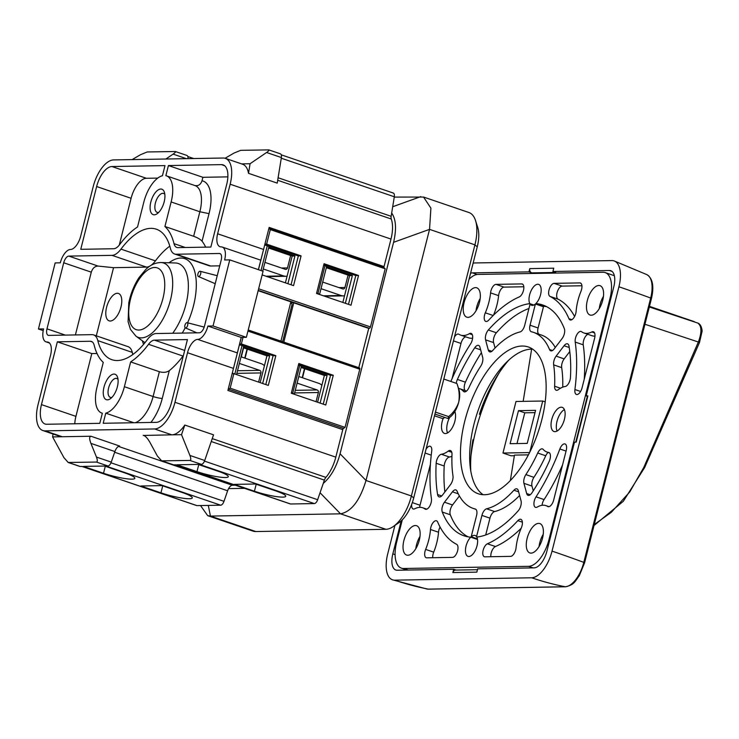 <?xml version="1.0" encoding="UTF-8"?>
<svg xmlns="http://www.w3.org/2000/svg" width="739" height="739" viewBox="0 0 739 739"><rect width="100%" height="100%" fill="white"/><g stroke="black" fill="none" stroke-linecap="round" stroke-linejoin="round"><path stroke-width="1.11" d="M394.257 197.082L423.549 197.064L430.902 208.13L429.544 229.367L366.008 480.479C359.911 500.552 351.413 511.665 340.531 513.827L210.43 516.081L207.668 515.637L200.518 505.55M248.212 329.991L359.413 367.92A1.376 0.656 108.8 0 1 359.523 367.939A1.376 0.656 108.8 0 1 359.764 369.223L345.048 427.382L343.515 428.389A1.376 0.656 -71.2 0 0 342.776 429.627L335.811 457.145A27.574 13.071 108.8 0 1 325.89 477.376A4.822 2.291 -71.2 0 0 324.393 480.11L323.266 483.398C330.869 476.867 336.467 466.993 340.069 453.783L393.582 242.318C396.667 229.108 396.03 219.344 391.679 213.026L391.143 216.305A4.822 2.291 -71.2 0 0 391.264 219.012A27.574 13.071 108.8 0 1 390.996 239.076L384.031 266.594A1.376 0.656 -71.2 0 0 384.151 267.814L385.185 268.784L370.47 326.934A1.376 0.656 108.8 0 1 369.445 328.264L368.733 328.393M358.794 367.68L368.761 328.282M292.007 302.851L293.743 302.814L368.419 328.282M293.743 302.814L283.804 342.111M235.344 485.209L232.369 485.255A6.891 3.27 -71.2 0 0 228.573 488.618L244.517 488.34M269.439 248.286A9.995 1.487 14.2 0 1 268.534 248.138M326.878 267.878A9.995 1.487 14.2 0 1 326.305 267.786M258.613 382.109L260.932 372.927A2.069 1.792 89 0 0 259.712 370.359L239.362 363.422M241.034 356.808L261.384 363.754A8.96 7.778 89 0 1 264.433 365.731M264.931 262.373L285.282 269.31A2.069 1.792 89 0 0 287.508 267.915L290.639 255.518M267.13 276.617L285.938 276.284A8.96 7.778 89 0 1 283.61 275.915L263.26 268.978M285.938 276.284A8.96 7.778 89 0 0 287.092 276.164M322.684 282.067L342.72 288.903A2.069 1.792 89 0 0 344.947 287.508L348.087 275.111M324.569 296.2L343.376 295.877A8.96 7.778 89 0 1 341.048 295.508L321.012 288.672M343.376 295.877A8.96 7.778 89 0 0 344.531 295.757M316.052 401.702L318.37 392.52A2.069 1.792 89 0 0 317.151 389.952L297.115 383.116M298.787 376.511L318.823 383.347A8.96 7.778 89 0 1 321.871 385.324M244.757 358.082L247.038 349.048M197.923 273.92A2.753 1.312 -71.2 0 0 198.366 276.497A2.753 1.312 -71.2 0 0 200.537 274.326A2.753 1.312 -71.2 0 0 200.14 271.278A2.753 1.312 -71.2 0 0 197.923 273.92M184.916 325.326A2.753 1.312 108.8 0 1 187.133 322.675A2.753 1.312 108.8 0 1 187.53 325.723A2.753 1.312 108.8 0 1 185.36 327.894A2.753 1.312 108.8 0 1 184.916 325.326M302.196 377.675L304.477 368.641M261.015 270.548L267.269 245.81A3.446 0.508 14.2 0 1 268.904 246.687L262.714 271.13M236.535 374.581L243.648 346.471A3.446 0.508 -165.8 0 0 242.022 345.603L239.464 344.725M158.709 212.37A9.995 4.739 108.8 0 1 157.158 212.361A9.995 4.739 108.8 0 1 155.412 202.994A9.995 4.739 108.8 0 1 163.605 193.442A9.995 4.739 108.8 0 1 164.843 194.394M111.885 397.406A9.995 4.739 108.8 0 1 110.333 397.397A9.995 4.739 108.8 0 1 108.596 388.021A9.995 4.739 108.8 0 1 116.79 378.479A9.995 4.739 108.8 0 1 118.018 379.421M130.655 361.916L159.375 371.717C163.319 372.807 166.617 372.456 169.296 370.645A75.821 35.943 -71.2 0 0 183.004 356.05L148.539 344.3A75.821 35.943 108.8 0 1 130.655 361.916L124.383 386.719A27.574 13.071 -71.2 0 1 105.76 413.156L103.201 423.271L156.271 422.357A20.683 9.801 108.8 0 0 171.559 402.349L187.438 339.57L154.506 340.143A13.782 6.54 -71.2 0 0 148.539 344.3M183.401 355.533A13.782 6.54 -71.2 0 0 183.004 356.05M209.026 213.645L199.853 211.751L193.646 236.286C197.525 237.653 200.324 239.279 202.061 241.154L209.026 213.645A34.465 16.341 -71.2 0 0 202.006 180.778L202.883 177.305L168.418 165.554L221.478 164.631A20.683 9.801 108.8 0 1 223.141 164.88A20.683 9.801 108.8 0 1 226.734 184.279L210.855 247.057L177.914 247.63A13.782 6.54 108.8 0 1 176.815 247.454A13.782 6.54 108.8 0 1 174.007 243.648A75.821 35.943 -71.2 0 0 164.926 226.494L193.646 236.286M205.645 247.149A75.821 35.943 -71.2 0 0 202.061 241.154M227.871 176.87L202.883 177.305M194.579 185.471C198.172 186.256 200.648 184.695 202.006 180.778M157.758 178.09L146.396 178.284A20.683 9.801 -71.2 0 0 131.108 198.292L119.256 245.108M97.012 353.491L91.812 353.584L75.923 416.362A20.683 9.801 -71.2 0 0 74.796 423.77M299.72 365.509L292.699 393.268A3.446 0.508 14.2 0 1 294.325 394.146L301.355 366.387A3.446 0.508 -165.8 0 0 299.72 365.509L298.417 365.066M319.442 294.455A3.446 0.508 -165.8 0 0 319.581 294.362A3.446 0.508 -165.8 0 0 317.946 293.485L316.643 293.041M317.946 293.485L324.975 265.726A3.446 0.508 14.2 0 1 326.601 266.603L319.581 294.362M246.355 337.335L213.035 325.973L229.755 259.888L263.075 271.25L246.355 337.335L241.219 337.418L207.899 326.056A13.782 6.54 108.8 0 1 197.71 339.395L237.348 352.909L241.219 337.418M342.841 302.436L349.621 275.638L352.364 275.592L345.353 303.295M317.594 402.219L324.375 375.421L327.118 375.375L320.107 403.078M260.156 382.636L266.936 355.828L269.67 355.782L262.659 383.486M245.071 358.193L247.362 349.159M243.593 347.875L241.311 356.909M198.366 276.497L215.123 283.665A4.138 1.958 -71.2 0 0 215.215 283.702M75.406 334.933L91.285 272.174C92.615 268.192 94.888 266.169 98.111 266.086L113.547 267.675L96.301 335.82M302.51 377.777L304.801 368.743M182.182 492.488L162.081 485.625L140.853 485.994L160.954 492.858A21.366 3.168 -165.8 0 0 192.288 497.91A21.366 3.168 -165.8 0 0 182.182 492.488M103.515 473.265A21.366 3.168 -165.8 0 0 134.84 478.318A21.366 3.168 -165.8 0 0 124.743 472.895L104.633 466.041L83.415 466.401L103.515 473.265L105.289 466.263M254.419 491.232L234.318 484.378L255.537 484.008L275.647 490.862A21.366 3.168 14.2 0 1 285.744 496.294A21.366 3.168 14.2 0 1 254.419 491.232L256.193 484.23M218.208 471.27A21.366 3.168 14.2 0 1 228.305 476.701A21.366 3.168 14.2 0 1 196.98 471.639L176.87 464.785L198.098 464.415L218.208 471.27M187.983 158.636A4.822 2.291 -71.2 0 0 186.912 155.449L175.365 151.513C175.91 151.818 175.152 152.687 173.102 154.118L165.915 159.014M225.072 158.266L234.032 153.065L240.683 150.331L268.83 149.888C269.365 150.193 268.617 151.07 266.567 152.502L281.383 157.546A4.822 2.291 -71.2 0 0 280.377 153.823L268.83 149.888M285.402 282.843L292.182 256.045L294.926 255.999L287.914 283.702M181.517 434.671L189.914 455.446C191.059 458.522 191.059 460.185 189.905 460.443L161.647 460.84L157.37 456.009L149.915 442.356C147.772 438.578 145.731 436.278 143.819 435.447L171.827 434.837A27.574 13.071 -71.2 0 0 184.824 425.045L181.517 434.671L171.827 434.837L154.599 428.962L45.042 430.865A27.574 13.071 108.8 0 1 42.834 430.523A27.574 13.071 108.8 0 1 38.04 404.667L50.575 355.108A13.782 6.54 108.8 0 0 48.183 342.175A13.782 6.54 108.8 0 0 47.074 342.009A13.782 6.54 108.8 0 1 45.966 341.834A13.782 6.54 108.8 0 1 43.573 328.91L38.437 329.003L43.195 330.619M184.824 425.045L213.543 434.837L204.721 460.499A4.822 2.291 108.8 0 1 201.396 464.36L199.447 464.397L314.324 503.573L290.612 503.989A4.822 2.291 108.8 0 1 290.224 503.924L175.531 464.803M290.612 503.989L175.734 464.803L173.582 464.84A4.822 2.291 108.8 0 1 173.194 464.785L161.647 460.84M42.834 430.523L60.062 436.407A27.574 13.071 -71.2 0 0 62.27 436.74L52.589 436.906L63.914 457.626L68.182 462.466L96.439 462.06C97.594 461.81 97.594 460.138 96.449 457.062L111.256 462.115A4.822 2.291 108.8 0 1 107.931 465.976L105.779 466.013L220.656 505.199L196.943 505.615A4.822 2.291 108.8 0 1 196.565 505.55L81.863 466.429M45.042 430.865L62.27 436.74L90.925 436.241C89.28 436.61 89.271 438.984 90.915 443.382L96.449 457.062M90.925 436.241L119.644 446.042A6.891 3.27 -71.2 0 0 114.887 451.557L111.256 462.115M196.943 505.615L82.066 466.429L80.117 466.466A4.822 2.291 108.8 0 1 79.729 466.401L68.182 462.466M267.269 245.81L264.71 244.942M233.792 373.657L232.277 373.14M265.8 384.557L273.097 355.727L275.832 355.681L268.312 385.416L233.847 373.657L232.138 373.685L227.898 390.441L342.776 429.627M239.575 344.291L273.097 355.727M269.67 355.782L243.547 346.877M266.936 355.828L243.325 347.773M294.926 255.999L268.802 247.085M292.182 256.045L268.571 247.99M164.187 201.812A13.441 6.374 108.8 0 1 157.102 213.756A13.441 6.374 108.8 0 1 150.109 208.694A13.441 6.374 108.8 0 1 155.781 192.048A13.441 6.374 108.8 0 1 164.409 192.316A13.441 6.374 108.8 0 1 164.187 201.812M117.362 386.839A13.441 6.374 108.8 0 1 110.277 398.783A13.441 6.374 108.8 0 1 103.284 393.73A13.441 6.374 108.8 0 1 108.966 377.084A13.441 6.374 108.8 0 1 117.593 377.343A13.441 6.374 108.8 0 1 117.362 386.839M133.879 422.745L105.76 413.156M164.926 226.494L171.134 201.95A27.574 13.071 -71.2 0 0 166.404 175.827A27.574 13.071 -71.2 0 0 165.859 175.67L168.418 165.554M111.931 166.534L164.991 165.61L162.432 175.734A27.574 13.071 -71.2 0 0 143.708 202.597L137.537 226.965A75.821 35.943 -71.2 0 0 119.653 244.591A13.782 6.54 108.8 0 1 113.686 248.738L80.754 249.311L96.643 186.533A20.683 9.801 108.8 0 1 111.931 166.534L146.396 178.284M258.373 269.643L263.574 249.449L258.456 269.67M38.437 329.003L55.157 262.918L60.293 262.825A13.782 6.54 108.8 0 1 70.482 249.486A13.782 6.54 108.8 0 0 80.68 236.157L93.216 186.597A27.574 13.071 108.8 0 1 113.603 159.92L223.15 158.026A27.574 13.071 108.8 0 1 225.367 158.358A27.574 13.071 108.8 0 1 230.162 184.214L217.617 233.783A13.782 6.54 108.8 0 0 220.019 246.706A13.782 6.54 108.8 0 0 221.118 246.881A13.782 6.54 108.8 0 1 222.227 247.048A13.782 6.54 108.8 0 1 224.628 259.971L229.755 259.888M213.035 325.973L207.899 326.056M92.366 341.972L90.278 341.261A13.782 6.54 -71.2 0 1 91.387 341.427A13.782 6.54 -71.2 0 1 94.186 345.242A75.821 35.943 108.8 0 0 103.266 362.396L96.994 387.199A27.574 13.071 -71.2 0 0 101.788 413.055A27.574 13.071 -71.2 0 0 102.342 413.212L99.783 423.336L46.714 424.251A20.683 9.801 108.8 0 1 45.051 424.001A20.683 9.801 108.8 0 1 41.458 404.612L57.346 341.824L91.812 353.584M90.278 341.261L57.346 341.824M93.604 334.906A20.683 9.801 108.8 0 0 91.95 334.647L48.746 335.395A6.891 3.27 108.8 0 1 48.192 335.312A6.891 3.27 108.8 0 1 46.991 328.846L63.72 262.77A6.891 3.27 108.8 0 1 68.81 256.1L112.014 255.352A20.683 9.801 -71.2 0 0 120.974 249.117A68.93 32.682 108.8 0 1 156.345 229.201A68.93 32.682 108.8 0 1 170.376 248.267A20.683 9.801 -71.2 0 0 174.589 253.985A20.683 9.801 -71.2 0 0 176.242 254.234L219.446 253.486A6.891 3.27 108.8 0 1 220 253.569A6.891 3.27 108.8 0 1 221.201 260.036L204.481 326.121A6.891 3.27 108.8 0 1 199.382 332.79L156.178 333.538A20.683 9.801 108.8 0 0 147.227 339.764A68.93 32.682 -71.2 0 1 111.848 359.681A68.93 32.682 -71.2 0 1 97.816 340.624A20.683 9.801 108.8 0 0 93.604 334.906L128.069 346.656A20.683 9.801 -71.2 0 1 132.281 352.374A68.93 32.682 -71.2 0 0 132.854 354.498M174.589 253.985L209.054 265.735A20.683 9.801 -71.2 0 0 210.707 265.994L219.732 265.837M169.804 246.142A68.93 32.682 -71.2 0 0 155.43 260.876L120.974 249.117M113.547 267.675L146.479 267.102A20.683 9.801 -71.2 0 0 150.146 265.938M150.747 265.56A20.683 9.801 -71.2 0 0 155.43 260.876M292.699 393.268L291.397 392.825M324.975 265.726L323.664 265.283M323.239 404.15L330.536 375.32L333.28 375.264L325.751 405.009L291.286 393.25L298.815 363.514L333.28 375.264M298.584 364.419L330.536 375.32M327.118 375.375L301.309 366.572M324.375 375.421L301.078 367.477M352.364 275.592L326.555 266.788M349.621 275.638L326.324 267.694M348.494 304.366L355.792 275.527L323.83 264.636M291.046 284.774L298.344 255.943L264.821 244.507M237.348 352.909L232.138 373.685M241.311 337.418L233.469 368.401L187.521 352.734A13.782 6.54 108.8 0 1 197.71 339.395M175.365 151.513L147.218 151.957L140.567 154.682L132.105 159.606M280.931 341.132L290.87 301.835L292.071 304.431L282.908 340.642L282.15 341.547M228.573 488.618A6.891 3.27 -71.2 0 0 227.621 490.779L223.991 501.338A4.822 2.291 108.8 0 1 220.656 505.199M225.367 158.358L242.595 164.234A27.574 13.071 108.8 0 1 248.516 173.323L250.068 163.735L241.551 163.882M250.068 163.735L266.567 152.502M392.917 192.981A4.822 2.291 108.8 0 1 393.305 193.045A4.822 2.291 108.8 0 1 394.312 196.768L391.679 213.026M248.516 173.323L277.236 183.124L281.383 157.546M262.151 274.917L293.559 285.633L301.087 255.888L266.622 244.138L270.298 229.598L269.273 228.628A1.376 0.656 -71.2 0 1 269.153 227.409L263.574 249.449L217.617 233.783M290.87 301.835L258.16 290.676M358.526 275.481L324.061 263.731L316.541 293.466L350.997 305.216L358.526 275.481L355.792 275.527M301.087 255.888L298.344 255.943M266.622 244.138L264.913 244.166M270.298 229.598L385.185 268.784M275.832 355.681L241.367 343.921L239.658 343.949M243.02 337.39L241.367 343.921M233.847 373.657L230.171 388.197L345.048 427.382M230.171 388.197L228.637 389.213A1.376 0.656 -71.2 0 0 227.898 390.441M187.521 352.734L174.977 402.293A27.574 13.071 108.8 0 1 154.599 428.962M323.266 483.398L317.65 499.712A4.822 2.291 108.8 0 1 314.324 503.573M52.589 436.906L53.06 434.015M106.592 307.276A14.475 6.863 -71.2 0 0 109.113 320.846A14.475 6.863 -71.2 0 0 120.281 309.364A14.475 6.863 -71.2 0 0 118.462 293.448A14.475 6.863 -71.2 0 0 117.298 293.272A14.475 6.863 -71.2 0 0 106.592 307.276M444.508 417.323L443.843 418.2A179.753 129.168 165 0 1 442.716 418.588L434.504 415.789M435.437 412.103L448.601 416.593C453.247 412.944 456.619 408.113 458.734 402.099A17.228 8.166 -71.2 0 0 459.021 389.924L456.961 383.55C459.168 389.564 459.76 395.744 458.734 402.099A17.228 8.166 -71.2 0 1 449.645 417.406L448.518 418.191M448.601 416.593L447.954 418.496L434.938 414.062M443.797 379.061L456.961 383.55M423.558 197.045L468.932 212.527A34.465 16.341 108.8 0 1 475.51 220.499L477.717 227.381A27.574 13.071 108.8 0 1 477.246 246.863L413.701 497.975A27.574 13.071 108.8 0 1 399.171 522.482L393.222 526.584A34.465 16.341 108.8 0 1 385.906 529.3L340.531 513.827L320.052 492.737M393.222 526.584A34.465 16.341 108.8 0 0 411.383 495.961L474.928 244.849L429.544 229.367L393.582 242.318M207.668 515.656L253.043 531.138A34.465 16.341 108.8 0 0 255.814 531.553L385.906 529.3M475.51 220.499A34.465 16.341 108.8 0 1 474.928 244.849L477.246 246.863M649.322 306.981L697.727 323.035A2.753 2.448 -64.7 0 1 697.949 323.128L697.727 323.035C701.773 325.899 701.976 332.227 698.355 342.018L699.473 342.554L702.05 331.46C702.253 331.174 701.764 324.606 697.949 323.128M594.267 524.542L611.347 512.275L629.776 491.906L643.771 467.454L644.473 467.805M527.221 443.4L535.581 410.357L518.464 410.662L510.104 443.696L527.221 443.4M529.771 452.185L542.712 401.028L516.007 401.489L502.963 453.035L529.577 452.573M516.995 443.585L524.782 412.815L518.464 410.662M524.782 412.815L534.999 412.639M545.216 401.877L542.712 401.028M514.362 455.723L511.009 455.778L502.963 453.035M528.394 454.854L514.464 455.104L510.353 480.516M470.946 455.935A110.979 52.608 108.8 0 1 499.425 372.438M569.778 351.533L564.171 358.877A6.891 3.27 -71.2 0 0 561.677 367.616A93.049 44.118 108.8 0 1 562.73 387.153M594.969 336.125A34.465 16.341 108.8 0 1 591.948 335.709L583.912 332.966A34.465 16.341 108.8 0 1 581.611 331.737A6.891 3.27 -71.2 0 0 581.159 331.488A6.891 3.27 -71.2 0 0 576.863 334.647A6.891 3.27 -71.2 0 0 575.201 342.083A132.687 62.907 108.8 0 1 574.914 389.536A6.891 3.27 -71.2 0 0 576.402 394.45A6.891 3.27 -71.2 0 0 582.055 387.873L594.609 338.24A6.891 3.27 -71.2 0 0 593.417 331.774A6.891 3.27 -71.2 0 0 591.828 331.968A34.465 16.341 108.8 0 1 583.912 332.966M587.865 334.324A6.891 3.27 -71.2 0 0 583.237 344.827A132.687 62.907 108.8 0 1 584.244 379.209M521.143 528.302A132.687 62.907 108.8 0 1 495.444 546.537A6.891 3.27 -71.2 0 0 490.844 556.707M562.573 464.859A132.687 62.907 108.8 0 1 544.08 499.582A6.891 3.27 -71.2 0 0 542.038 505.3M472.618 338.185A34.465 16.341 108.8 0 1 468.702 337.852L460.656 335.109A34.465 16.341 108.8 0 1 458.937 334.277A6.891 3.27 -71.2 0 0 458.596 334.111A6.891 3.27 -71.2 0 0 454.42 337.076M465.681 336.818A6.891 3.27 -71.2 0 0 460.988 343.441L452.083 378.627M430.412 464.268L420.048 505.245A6.891 3.27 -71.2 0 0 419.697 507.351M440.056 527.018A6.891 3.27 -71.2 0 0 438.523 532.237A34.465 16.341 108.8 0 1 433.701 552.153A6.891 3.27 -71.2 0 0 432.74 557.723M493.513 315.183A34.465 16.341 -71.2 0 0 498.603 295.637A6.891 3.27 108.8 0 1 504.035 287.111L523.812 286.769M532.717 349.187A77.549 36.765 -71.2 0 0 531.313 349.159A77.549 36.765 -71.2 0 0 477.246 412.99A77.549 36.765 -71.2 0 0 483.094 494.687M574.6 316.468A132.687 62.907 -71.2 0 0 558.037 299.156A6.891 3.27 108.8 0 1 557.261 291.997A6.891 3.27 108.8 0 1 562.139 286.104L581.916 285.762M548.116 452.434A6.891 3.27 -71.2 0 0 545.751 455.769A93.049 44.118 108.8 0 1 533.918 477.339A6.891 3.27 -71.2 0 0 531.988 486.077L533.262 490.844M451.935 456.332A34.465 16.341 108.8 0 1 449.432 457.007A6.891 3.27 -71.2 0 0 444.213 466.013A121.935 57.808 -71.2 0 0 444.878 491.952M481.403 352.642A121.935 57.808 -71.2 0 0 465.422 382.174A6.891 3.27 -71.2 0 0 465.117 390.561M528.958 308.514A121.935 57.808 -71.2 0 0 496.368 332.762A6.891 3.27 -71.2 0 0 493.606 342.591L495.056 347.995M555.266 347.515A93.049 44.118 -71.2 0 0 541.391 335.044L533.346 332.301A93.049 44.118 -71.2 0 0 531.387 331.737A6.891 3.27 108.8 0 1 531.239 331.691A6.891 3.27 108.8 0 1 530.039 325.225L535.415 303.997L543.461 306.74A11.03 5.228 -71.2 0 0 543.932 306.306A121.935 57.808 108.8 0 1 546.583 306.648M538.777 334.148A6.891 3.27 108.8 0 1 538.084 327.968L543.461 306.74M459.399 495.971L452.527 504.968A6.891 3.27 -71.2 0 0 450.31 514.778A121.935 57.808 -71.2 0 0 468.073 536.837M485.708 534.962L489.957 518.159A6.891 3.27 108.8 0 1 494.622 511.554A93.049 44.118 -71.2 0 0 519.609 495.49M557.058 431.04A12.748 6.041 108.8 0 1 557.622 419.262A12.748 6.041 108.8 0 1 564.374 409.591M447.501 432.934A12.748 6.041 108.8 0 1 449.691 417.378M508.654 360.244A90.297 42.807 -71.2 0 0 479.399 414.293M472.96 439.733A90.297 42.807 -71.2 0 0 470.798 471.233M454.827 411.531A12.748 6.041 108.8 0 1 453.109 426.089A12.748 6.041 108.8 0 1 444.416 433.387A12.748 6.041 108.8 0 1 443.151 418.44M561.178 407.198A12.748 6.041 108.8 0 1 562.203 407.346A12.748 6.041 108.8 0 1 563.811 421.369A12.748 6.041 108.8 0 1 553.973 431.493A12.748 6.041 108.8 0 1 552.033 418.496A12.748 6.041 108.8 0 1 561.178 407.198M554.619 386.22A6.891 3.27 -71.2 0 0 556.19 390.22A6.891 3.27 -71.2 0 0 558.361 389.647A34.465 16.341 108.8 0 1 565.224 386.479A6.891 3.27 -71.2 0 0 570.453 377.463A121.935 57.808 -71.2 0 0 569.021 346.175A6.891 3.27 -71.2 0 0 567.534 343.847A6.891 3.27 -71.2 0 0 564.069 345.741L556.125 356.133A6.891 3.27 -71.2 0 0 553.64 364.872A93.049 44.118 108.8 0 1 554.619 386.22L560.495 388.234M521.309 527.914A6.891 3.27 -71.2 0 0 520.829 519.323A6.891 3.27 -71.2 0 0 517.845 520.644A132.687 62.907 108.8 0 1 487.398 543.793A6.891 3.27 -71.2 0 0 483.103 550.481A6.891 3.27 -71.2 0 0 484.35 556.726A6.891 3.27 -71.2 0 0 484.904 556.818L510.631 556.365A6.891 3.27 -71.2 0 0 516.053 547.839A34.465 16.341 108.8 0 1 521.309 527.914M566.056 451.095L559.866 448.979A6.891 3.27 108.8 0 1 565.03 443.945A6.891 3.27 108.8 0 1 566.222 450.448L553.668 500.044A6.891 3.27 -71.2 0 1 548.024 506.631A6.891 3.27 -71.2 0 1 547.673 506.464A34.465 16.341 108.8 0 0 545.964 505.633L548.985 506.658M559.866 448.979A132.687 62.907 108.8 0 1 536.034 496.839A6.891 3.27 -71.2 0 0 535.516 507.342A6.891 3.27 -71.2 0 0 537.253 507.056A34.465 16.341 108.8 0 1 545.964 505.633M450.864 381.472A132.687 62.907 108.8 0 1 470.586 343.894A6.891 3.27 -71.2 0 0 471.103 333.4A6.891 3.27 -71.2 0 0 469.367 333.686A34.465 16.341 108.8 0 1 460.656 335.109M411.669 504.414A6.891 3.27 -71.2 0 0 413.203 508.968A6.891 3.27 -71.2 0 0 414.791 508.765A34.465 16.341 108.8 0 1 422.708 507.767A34.465 16.341 108.8 0 1 424.999 509.005A6.891 3.27 -71.2 0 0 425.461 509.245A6.891 3.27 -71.2 0 0 429.756 506.086A6.891 3.27 -71.2 0 0 431.419 498.659A132.687 62.907 108.8 0 1 431.705 451.206A6.891 3.27 -71.2 0 0 430.218 446.282A6.891 3.27 -71.2 0 0 426.033 449.247M425.655 549.41A6.891 3.27 -71.2 0 0 426.246 557.742A6.891 3.27 -71.2 0 0 426.726 557.825L452.527 557.382A6.891 3.27 -71.2 0 0 457.404 551.488A6.891 3.27 -71.2 0 0 456.628 544.329A132.687 62.907 108.8 0 1 437.673 522.03A6.891 3.27 -71.2 0 0 436.49 520.792A6.891 3.27 -71.2 0 0 430.486 529.494A34.465 16.341 108.8 0 1 425.655 549.41L433.701 552.153M485.311 312.819A34.465 16.341 -71.2 0 0 490.567 292.893A6.891 3.27 108.8 0 1 495.989 284.367L521.716 283.924A6.891 3.27 108.8 0 1 522.27 284.007A6.891 3.27 108.8 0 1 523.517 290.251A6.891 3.27 108.8 0 1 519.221 296.949A132.687 62.907 -71.2 0 0 488.765 320.098A6.891 3.27 108.8 0 1 485.791 321.41A6.891 3.27 108.8 0 1 485.311 312.819L493.181 315.507M522.122 346.028A77.549 36.765 108.8 0 1 528.339 346.979A77.549 36.765 108.8 0 1 538.103 432.241A77.549 36.765 108.8 0 1 478.281 493.763A77.549 36.765 108.8 0 1 466.521 414.745A77.549 36.765 108.8 0 1 522.122 346.028M568.947 318.703A132.687 62.907 -71.2 0 0 550.001 296.413A6.891 3.27 108.8 0 1 549.225 289.254A6.891 3.27 108.8 0 1 554.093 283.36L579.819 282.917A6.891 3.27 108.8 0 1 580.374 283A6.891 3.27 108.8 0 1 580.965 291.332A34.465 16.341 -71.2 0 0 576.134 311.248A6.891 3.27 108.8 0 1 570.129 319.95A6.891 3.27 108.8 0 1 568.947 318.703L571.829 319.691M526.676 493.541A6.891 3.27 -71.2 0 0 528.052 495.352A6.891 3.27 -71.2 0 0 531.886 492.922A121.935 57.808 -71.2 0 0 549.234 461.312A6.891 3.27 -71.2 0 0 548.865 452.471A6.891 3.27 -71.2 0 0 548.55 452.397A34.465 16.341 108.8 0 1 546.962 452.037A34.465 16.341 108.8 0 1 543.23 449.441A6.891 3.27 -71.2 0 0 542.491 448.924A6.891 3.27 -71.2 0 0 537.715 453.025A93.049 44.118 108.8 0 1 525.872 474.595A6.891 3.27 -71.2 0 0 523.942 483.334L526.676 493.541L530.242 494.76M452 454.513A6.891 3.27 -71.2 0 0 450.43 450.522A6.891 3.27 -71.2 0 0 448.259 451.086A34.465 16.341 108.8 0 1 441.386 454.263A6.891 3.27 -71.2 0 0 436.167 463.27A121.935 57.808 -71.2 0 0 437.599 494.557A6.891 3.27 -71.2 0 0 439.086 496.894A6.891 3.27 -71.2 0 0 442.55 495.001L450.494 484.608A6.891 3.27 -71.2 0 0 452.979 475.861A93.049 44.118 108.8 0 1 452 454.513M458.54 388.409A34.465 16.341 108.8 0 1 459.658 388.705A34.465 16.341 108.8 0 1 463.39 391.3A6.891 3.27 -71.2 0 0 464.129 391.818A6.891 3.27 -71.2 0 0 468.905 387.707A93.049 44.118 108.8 0 1 480.747 366.138A6.891 3.27 -71.2 0 0 482.678 357.408L479.944 347.201A6.891 3.27 -71.2 0 0 478.567 345.39A6.891 3.27 -71.2 0 0 474.724 347.81A121.935 57.808 -71.2 0 0 457.386 379.43A6.891 3.27 -71.2 0 0 456.268 383.31M533.835 305.041L529.817 303.664A121.935 57.808 -71.2 0 0 488.322 330.019A6.891 3.27 -71.2 0 0 485.569 339.848L488.294 350.055A6.891 3.27 -71.2 0 0 489.68 351.866A6.891 3.27 -71.2 0 0 492.691 350.517A93.049 44.118 108.8 0 1 520.044 331.931A6.891 3.27 -71.2 0 0 524.699 325.317L530.075 304.089L533.373 305.216M543.932 306.306L535.886 303.563A121.935 57.808 108.8 0 1 542.675 304.967A121.935 57.808 108.8 0 1 564.347 328.707A6.891 3.27 108.8 0 1 562.139 338.517L554.195 348.91A6.891 3.27 108.8 0 1 550.731 350.803A6.891 3.27 108.8 0 1 549.53 349.529A93.049 44.118 -71.2 0 0 533.346 332.301M539.83 305.503A11.03 5.228 108.8 0 1 539.719 304.874M529.817 303.664A11.03 5.228 108.8 0 1 530.981 291A11.03 5.228 108.8 0 1 538.639 284.376A11.03 5.228 108.8 0 1 540.56 294.713A11.03 5.228 108.8 0 1 535.886 303.563M535.415 303.997A11.03 5.228 108.8 0 1 531.517 305.253A11.03 5.228 108.8 0 1 530.075 304.089M475.519 509.106L475.232 509.005A6.891 3.27 -71.2 0 1 475.38 509.051A6.891 3.27 -71.2 0 1 476.572 515.508L471.205 536.745A11.03 5.228 108.8 0 1 475.103 535.489A11.03 5.228 108.8 0 1 476.544 536.653L481.92 515.416A6.891 3.27 108.8 0 1 486.576 508.811A93.049 44.118 -71.2 0 0 513.928 490.225A6.891 3.27 108.8 0 1 516.94 488.876A6.891 3.27 108.8 0 1 518.316 490.687L521.05 500.894A6.891 3.27 108.8 0 1 518.298 510.714A121.935 57.808 108.8 0 1 476.803 537.068A11.03 5.228 108.8 0 1 475.639 549.742A11.03 5.228 108.8 0 1 467.981 556.365A11.03 5.228 108.8 0 1 465.625 548.209A11.03 5.228 108.8 0 1 470.734 537.179L477.523 539.488M476.544 536.653L477.523 536.985M471.205 536.745L477.412 538.86M475.232 509.005A93.049 44.118 108.8 0 1 473.274 508.441A93.049 44.118 108.8 0 1 457.09 491.213A6.891 3.27 -71.2 0 0 455.889 489.939A6.891 3.27 -71.2 0 0 452.425 491.832L444.481 502.224A6.891 3.27 -71.2 0 0 442.273 512.035A121.935 57.808 -71.2 0 0 463.944 535.775A121.935 57.808 -71.2 0 0 470.734 537.179M542.02 305.65A18.955 8.988 -71.2 0 0 541.955 306.232M415.346 525.521A15.51 7.353 108.8 0 1 416.593 525.706A15.51 7.353 108.8 0 1 418.542 542.759A15.51 7.353 108.8 0 1 406.579 555.063A15.51 7.353 108.8 0 1 404.233 539.267A15.51 7.353 108.8 0 1 415.346 525.521M415.808 548.698A15.51 7.353 108.8 0 1 420.001 536.394M538.602 523.378A15.51 7.353 108.8 0 1 539.839 523.572A15.51 7.353 108.8 0 1 541.798 540.625A15.51 7.353 108.8 0 1 529.826 552.929A15.51 7.353 108.8 0 1 527.48 537.124A15.51 7.353 108.8 0 1 538.602 523.378M539.054 546.555A15.51 7.353 108.8 0 1 543.248 534.251M598.793 285.485A15.51 7.353 108.8 0 1 600.04 285.67A15.51 7.353 108.8 0 1 601.989 302.722A15.51 7.353 108.8 0 1 590.027 315.026A15.51 7.353 108.8 0 1 587.671 299.23A15.51 7.353 108.8 0 1 598.793 285.485M599.255 308.653A15.51 7.353 108.8 0 1 603.449 296.357M475.546 287.619A15.51 7.353 108.8 0 1 476.794 287.813A15.51 7.353 108.8 0 1 478.743 304.865A15.51 7.353 108.8 0 1 466.78 317.17A15.51 7.353 108.8 0 1 464.425 301.364A15.51 7.353 108.8 0 1 475.546 287.619M476.008 310.796A15.51 7.353 108.8 0 1 480.202 298.491M469.053 279.25A27.574 13.071 108.8 0 1 478.031 274.418L602.996 272.248A27.574 13.071 108.8 0 1 605.204 272.589A27.574 13.071 108.8 0 1 609.998 298.445L548.966 539.646A27.574 13.071 108.8 0 1 528.588 566.323L403.623 568.485A27.574 13.071 108.8 0 1 401.416 568.152A27.574 13.071 108.8 0 1 396.621 542.297L402.302 519.813M394.922 525.411L387.698 553.964A27.574 13.071 -71.2 0 0 392.492 579.819A27.574 13.071 -71.2 0 0 394.709 580.161L531.646 577.778A27.574 13.071 -71.2 0 0 552.033 551.109L618.922 286.778A27.574 13.071 -71.2 0 0 614.127 260.922A27.574 13.071 -71.2 0 0 611.91 260.581L474.974 262.955A27.574 13.071 -71.2 0 0 473.108 263.223M529.78 268.608A3.446 2.993 89 0 0 531.784 272.876A320.514 278.178 89 0 0 528.948 271.887L529.78 268.608L553.751 268.192L552.92 271.472A320.514 278.178 89 0 1 555.756 272.46L531.784 272.876M587.348 396.298A320.514 47.545 -165.8 0 0 586.193 395.901L587.893 395.873A3.446 0.508 -165.8 0 0 587.422 396.012L575.755 442.144M456.129 570.074A320.514 278.178 -91 0 1 453.7 569.261L452.868 572.549L476.84 572.134L477.671 568.845L534.158 567.866A17.228 8.166 -71.2 0 0 546.897 551.202L574.489 442.162L576.189 442.134L587.893 395.873M452.868 572.549A3.446 2.993 -91 0 1 455.686 570.083L477.449 569.704M528.948 271.887L472.461 272.867A17.228 8.166 -71.2 0 0 470.567 273.273M586.193 395.901L613.786 286.871A17.228 8.166 -71.2 0 0 610.784 270.705A17.228 8.166 -71.2 0 0 609.407 270.492L552.92 271.472M401.185 520.884L392.834 553.871A17.228 8.166 -71.2 0 0 395.836 570.037A17.228 8.166 -71.2 0 0 397.212 570.24L453.7 569.261M531.627 349.159L523.166 401.369M255.814 531.553L210.43 516.081L208.306 505.411M413.701 497.975L411.383 495.961L366.008 480.479L340.069 453.783M420.787 196.62L392.695 206.735M236.849 373.352L260.932 372.927M237.505 370.747L259.712 370.359M287.508 267.915L281.494 268.017M283.61 275.915L265.985 276.22M344.947 287.508L338.942 287.61M341.048 295.508L323.423 295.812M294.63 392.936L318.37 392.52M295.295 390.331L317.151 389.952M162.94 298.473A32.618 15.464 108.8 0 1 131.782 325.982A32.618 15.464 108.8 0 1 145.491 271.804A32.618 15.464 108.8 0 1 162.94 298.473M170.506 299.868A39.278 18.623 108.8 0 1 135.902 336.125L130.406 329.308L128.096 321.659L128.78 302.898C130.701 293.568 134.11 285.134 139.024 277.587L146.063 269.144C150.617 264.802 155.596 262.604 161 262.548A39.278 18.623 108.8 0 1 170.506 299.868M161 262.548L175.402 262.982A43.564 20.655 108.8 0 1 185.942 304.366A43.564 20.655 108.8 0 1 172.704 333.252M242.022 345.603L234.836 373.999M169.296 370.645L162.266 398.413A6.891 1.025 -165.8 0 1 153.102 396.52L124.383 386.719M159.375 371.717L153.102 396.52A27.574 13.071 -71.2 0 1 135.274 422.717M150.895 422.449A34.465 16.341 -71.2 0 0 162.266 398.413M171.134 201.95L199.853 211.751A27.574 13.071 -71.2 0 0 195.133 185.628L166.404 175.827M142.387 340.827A50.215 23.805 -71.2 0 0 143.578 344.346M182.237 333.086A50.215 23.805 -71.2 0 0 185.193 327.793M187.595 322.795A50.215 23.805 -71.2 0 0 194.44 270.566A50.215 23.805 -71.2 0 0 169 262.788M162.728 485.846L160.954 492.858M196.98 471.639L198.754 464.637M173.102 154.118L186.413 158.663M189.914 455.446L204.721 460.499M189.905 460.443L201.396 464.36M162.09 460.924L173.582 464.84M96.439 462.06L107.931 465.976M90.915 443.382L114.887 451.557M68.625 462.54L80.117 466.466M184.695 350.434L154.506 340.143M185.304 247.5L174.007 243.648M221.478 164.631L224.61 165.693M131.108 198.292L96.643 186.533M49.162 342.72L47.074 342.009M41.458 404.612L75.923 416.362M220.49 253.837L219.446 253.486M210.707 265.994L176.242 254.234M146.479 267.102L112.014 255.352M98.111 266.086L68.81 256.1M91.285 272.174L63.72 262.77M65.355 335.109L46.991 328.846M132.281 352.374L97.816 340.624M110.998 462.799L223.991 501.338M281.273 158.211L394.312 196.768M278.104 177.757L391.143 216.305M277.698 180.279L391.264 219.012M230.162 184.214L390.996 239.076M269.153 227.409L384.031 266.594M269.273 228.628L384.151 267.814M258.244 290.344L369.445 328.264M258.641 288.792L370.47 326.934M247.934 331.081L359.764 369.223M228.637 389.213L343.515 428.389M174.977 402.293L335.811 457.145M212.25 438.615L325.89 477.376M143.181 435.336L144.548 435.807M114.656 452.25L227.621 490.779M118.462 446.402L232.369 485.255M204.491 461.118L317.65 499.712M211.243 441.516L324.393 480.11M644.944 324.264L698.355 342.018L643.771 467.454M569.233 347.506L564.069 345.741M564.171 358.877L556.125 356.133M561.677 367.616L553.64 364.872M594.544 332.901L591.828 331.968M583.237 344.827L575.201 342.083M580.595 391.467L574.914 389.536M522.39 522.187L517.845 520.644M495.444 546.537L487.398 543.793M544.08 499.582L536.034 496.839M548.393 506.705L547.673 506.464M472.313 334.693L469.367 333.686M460.988 343.441L453.46 340.864M431.234 455.141L425.073 453.044M420.048 505.245L412.325 502.612M425.978 509.337L424.999 509.005M438.523 532.237L430.486 529.494M498.603 295.637L490.567 292.893M522.759 284.284L521.716 283.924M504.035 287.111L495.989 284.367M558.037 299.156L550.001 296.413M580.863 283.268L579.819 282.917M562.139 286.104L554.093 283.36M549.16 452.61L548.55 452.397M545.751 455.769L537.715 453.025M533.918 477.339L525.872 474.595M531.988 486.077L523.942 483.334M451.797 452.296L448.259 451.086M449.432 457.007L441.386 454.263M444.213 466.013L436.167 463.27M441.691 495.961L437.599 494.557M465.043 391.864L463.39 391.3M480.655 349.833L474.724 347.81M465.422 382.174L457.386 379.43M496.368 332.762L488.322 330.019M493.606 342.591L485.569 339.848M491.869 351.274L488.294 350.055M538.084 327.968L530.039 325.225M552.458 350.526L549.53 349.529M518.63 491.823L513.928 490.225M494.622 511.554L486.576 508.811M489.957 518.159L481.92 515.416M458.263 493.818L452.425 491.832M452.527 504.968L444.481 502.224M450.31 514.778L442.273 512.035M610.784 298.713L609.998 298.445M408.214 570.055L403.623 568.485M533.17 567.885L528.588 566.323M549.751 539.913L548.966 539.646M394.709 580.161A330.86 287.148 89 0 0 428.232 589.122L565.169 586.748A25.2 11.944 -71.2 0 0 583.801 562.37L650.689 298.039A25.2 11.944 -71.2 0 0 647.022 274.705L614.127 260.922M531.646 577.778A330.86 287.148 89 0 0 565.169 586.748A2.069 1.792 -91 0 0 565.501 586.775L428.555 589.149A2.069 1.792 -91 0 1 428.232 589.122A25.2 11.944 -71.2 0 1 426.957 589.011L392.492 579.819M552.033 551.109A330.86 49.079 14.2 0 1 583.801 562.37L584.577 562.822L579.274 575.764C575.016 581.205 574.6 584.789 565.501 586.775M618.922 286.778A330.86 49.079 14.2 0 1 650.689 298.039L651.465 298.491L584.577 562.822M428.888 589.112A2.069 1.792 -91 0 1 428.555 589.149L426.957 589.011M392.834 553.871A320.514 47.545 -165.8 0 0 395.079 554.638M472.461 272.867A320.514 278.178 -91 0 1 477.08 274.492M612.049 271.416A320.514 278.178 89 0 0 609.407 270.492M135.902 336.125L144.955 342.684M200.14 271.278L217.238 275.702M185.36 327.894L196.888 332.827M187.133 322.675L204.195 327.091M260.793 260.202L222.227 247.048M49.522 343.053L45.966 341.834M101.788 413.055L102.333 413.24M193.692 158.534L187.817 156.529M393.305 193.045L281.254 154.83M359.523 367.939L248.221 329.973M699.473 342.554L644.519 467.815M594.027 525.494L623.319 501.282L644.482 467.796M649.479 306.362L694.309 321.65M422.708 507.767L426.8 509.162M546.962 452.037L549.548 452.924M459.658 388.705L466.549 391.051M473.274 508.441L475.888 509.337M605.204 272.589L614.349 275.702M401.416 568.152L407.05 570.074M651.465 298.491C654.218 286.436 652.74 278.501 647.022 274.705"/></g></svg>
